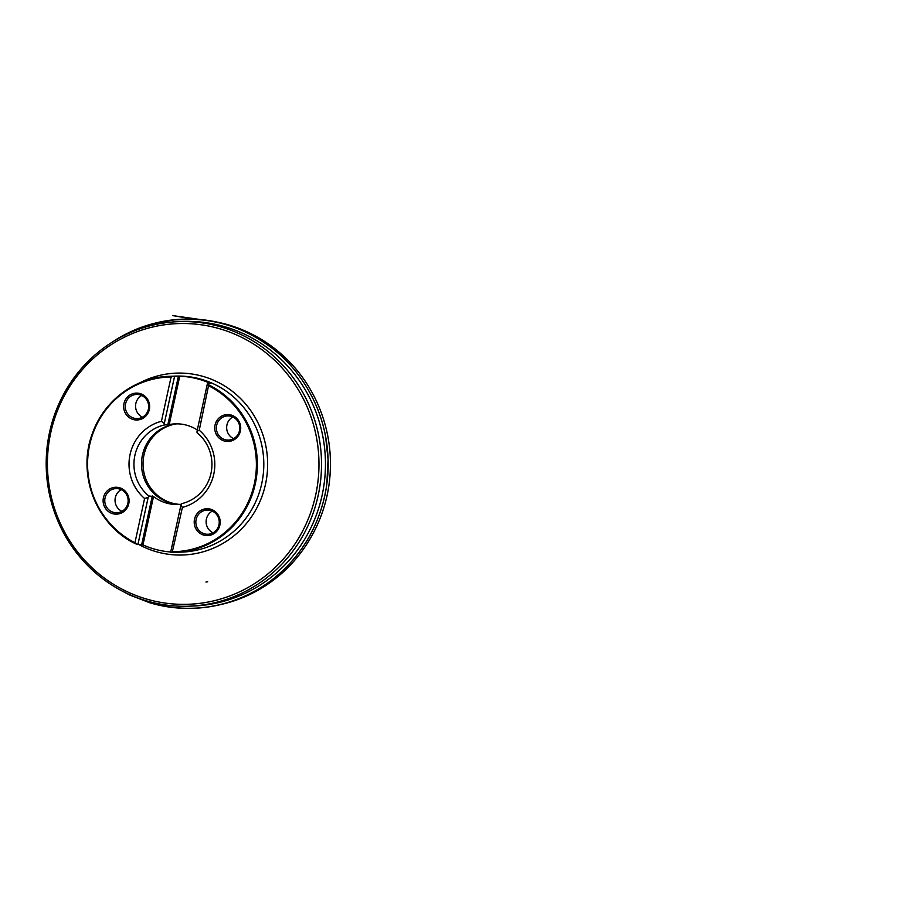 <?xml version="1.0" encoding="UTF-8"?>
<svg xmlns="http://www.w3.org/2000/svg" width="924" height="924" viewBox="0 0 924 924"><rect width="100%" height="100%" fill="white"/><g stroke="black" fill="none" stroke-linecap="round" stroke-linejoin="round"><path stroke-width="1.39" d="M170.697 551.986A88.046 85.124 87.9 0 1 142.966 544.917L136.175 544.005A88.046 85.124 87.9 0 1 89.178 444.767A88.046 85.124 87.9 0 1 168.953 376.357A88.046 85.124 87.9 0 1 172.742 376.299L179.753 376.195A88.046 85.124 87.9 0 1 210.464 383.437L207.322 384.026L208.27 384.673A88.046 85.124 87.9 0 1 255.671 482.005A88.046 85.124 87.9 0 1 175.491 552.333A88.046 85.124 87.9 0 1 171.702 552.379L170.628 552.344L180.919 505.128L182.409 507.403L172.349 551.72A87.376 84.477 -92.1 0 0 175.294 551.663A87.376 84.477 -92.1 0 0 254.781 482.282A87.376 84.477 -92.1 0 0 208.558 385.654L208.27 384.673M172.742 376.299L171.09 376.98L161.423 421.309L164.287 423.527L174.578 376.311M207.322 384.026L197.031 431.242L199.238 430.214L208.558 385.654M171.702 552.379L172.349 551.72L171.702 552.379L181.947 552.09A88.046 85.124 -92.1 0 0 263.744 460.949A88.046 85.124 -92.1 0 0 175.41 376.114A88.046 85.124 -92.1 0 0 172.187 376.299M137.884 544.629L148.175 497.412L144.594 498.486L134.927 542.815L136.175 544.005L135.551 543.046A87.376 84.477 -92.1 0 1 89.328 446.419A87.376 84.477 -92.1 0 1 168.803 377.038L168.676 377.038A87.376 84.477 87.9 0 1 171.09 376.98M116.32 505.763A86.371 83.507 -92.1 0 0 116.851 506.745M50.739 432.721A140.436 135.77 87.9 0 1 275.283 360.972A140.436 135.77 87.9 0 1 223.573 598.117A140.436 135.77 87.9 0 1 50.739 432.721M49.561 432.259A142.377 137.653 87.9 0 1 178.575 321.633A142.377 137.653 87.9 0 1 321.413 458.801A142.377 137.653 87.9 0 1 189.143 606.19A142.377 137.653 87.9 0 1 49.561 432.259M191.106 606.098A142.377 137.653 -92.1 0 0 193.081 606.04A142.377 137.653 -92.1 0 0 325.363 458.651A142.377 137.653 -92.1 0 0 182.513 321.483A142.377 137.653 -92.1 0 0 180.55 321.575M197.031 431.242L197.055 432.675A40.333 39.004 87.9 0 1 210.995 473.284A40.333 39.004 87.9 0 1 181.578 503.672L180.919 505.128M199.238 430.214A44.375 42.897 87.9 0 1 213.767 474.22A44.375 42.897 87.9 0 1 182.409 507.403M240.402 431A13.444 12.994 87.9 0 1 218.907 437.872A13.444 12.994 87.9 0 1 223.862 415.165A13.444 12.994 87.9 0 1 240.402 431M219.877 525.155A13.444 12.994 87.9 0 1 198.383 532.016A13.444 12.994 87.9 0 1 203.326 509.32A13.444 12.994 87.9 0 1 219.877 525.155M208.905 385.897A87.376 84.477 87.9 0 1 254.585 482.559A87.376 84.477 87.9 0 1 175.156 551.663A87.376 84.477 87.9 0 1 172.742 551.72M149.318 409.528A13.444 12.994 87.9 0 1 127.824 416.401A13.444 12.994 87.9 0 1 132.767 393.705A13.444 12.994 87.9 0 1 149.318 409.528M128.782 503.684A13.444 12.994 87.9 0 1 107.288 510.556A13.444 12.994 87.9 0 1 112.243 487.849A13.444 12.994 87.9 0 1 128.782 503.684M144.594 498.486A44.375 42.897 87.9 0 1 130.065 454.493A44.375 42.897 87.9 0 1 161.423 421.309M134.927 542.815A87.376 84.477 87.9 0 1 89.247 446.153A87.376 84.477 87.9 0 1 168.676 377.038M171.76 376.98A87.376 84.477 -92.1 0 0 168.803 377.038M148.175 497.412L148.833 495.957A40.333 39.004 87.9 0 1 134.892 455.347A40.333 39.004 87.9 0 1 164.31 424.959L164.287 423.527M178.632 504.319A40.529 39.189 87.9 0 1 143.982 454.966A40.529 39.189 87.9 0 1 175.641 424.001M180.099 504.365A40.333 39.004 87.9 0 1 141.522 465.477A40.333 39.004 87.9 0 1 177.108 423.839M181.323 504.238A40.333 39.004 87.9 0 1 178.217 504.481A40.333 39.004 87.9 0 1 153.511 496.534L142.966 544.917M148.833 495.957L153.511 496.534M179.753 376.195L169.208 424.578L164.31 424.959M169.208 424.578A40.333 39.004 87.9 0 1 175.225 423.862A40.333 39.004 87.9 0 1 197.309 429.972M167.81 424.832L178.424 376.172M122.003 511.342A12.093 11.7 87.9 0 1 121.194 489.639M127.859 503.372A12.093 11.7 -92.1 0 0 115.997 488.588A12.093 11.7 -92.1 0 0 104.759 501.12A12.093 11.7 -92.1 0 0 127.859 503.372M142.527 417.198A12.093 11.7 87.9 0 1 141.719 395.484M148.383 409.216A12.093 11.7 -92.1 0 0 136.533 394.444A12.093 11.7 -92.1 0 0 125.283 406.964A12.093 11.7 -92.1 0 0 148.383 409.216M233.61 438.657A12.093 11.7 87.9 0 1 232.813 416.955M239.478 430.688A12.093 11.7 -92.1 0 0 227.616 415.904A12.093 11.7 -92.1 0 0 216.655 425.306A12.093 11.7 -92.1 0 0 228.517 440.09A12.093 11.7 -92.1 0 0 239.478 430.688M213.086 532.813A12.093 11.7 87.9 0 1 212.277 511.099M218.953 524.844A12.093 11.7 -92.1 0 0 207.092 510.06A12.093 11.7 -92.1 0 0 196.131 519.461A12.093 11.7 -92.1 0 0 207.981 534.245A12.093 11.7 -92.1 0 0 218.953 524.844M141.719 544.479L152.333 495.83M178.713 552.148A88.046 85.124 -92.1 0 0 181.947 552.09M139.859 382.825A90.991 87.976 87.9 0 1 267.648 464.853A90.991 87.976 87.9 0 1 138.9 544.582M136.082 543.97C96.743 525.918 76.507 474.613 92.435 433.368C103.788 400.716 135.366 377.177 168.953 376.357L175.41 376.114M189.143 606.19L193.081 606.04M178.575 321.633L182.513 321.483M205.96 582.039L207.704 581.785M110.661 343.151L117.336 338.842C121.749 336.07 132.305 330.561 140.286 327.708C156.306 321.864 172.257 318.988 188.126 319.069C218.618 318.849 247.309 329.094 274.174 349.792C300.496 370.674 319.796 403.569 325.652 436.948L328.066 459.471L326.853 483.726C324.948 498.671 320.536 513.513 313.629 528.239C299.873 557.646 273.527 584.222 242.146 597.389C210.672 610.926 177.05 611.111 149.526 602.679L129.961 595.125L119.82 589.766M205.763 320.328L209.124 320.767C218.203 322.026 227.061 324.174 235.701 327.223C255.37 334.222 272.707 345.172 287.711 360.071C316.32 388.334 332.236 429.614 330.284 470.408C328.678 513.467 307.103 555.047 273.296 580.203C257.299 592.203 239.616 600.357 220.247 604.654L210.811 606.502C195.149 609.066 179.51 608.893 163.883 605.994L169.104 606.86C211.377 613.351 256.04 598.209 286.336 567.093C316.043 537.225 331.173 493.913 327.685 452.564C324.59 409.424 301.513 368.399 266.77 344.271C242.897 327.72 216.609 319.358 187.907 319.184C176.207 319.207 164.715 320.709 153.407 323.7L174.174 319.889L195.056 319.358L172.58 315.581L205.763 320.328"/></g></svg>
